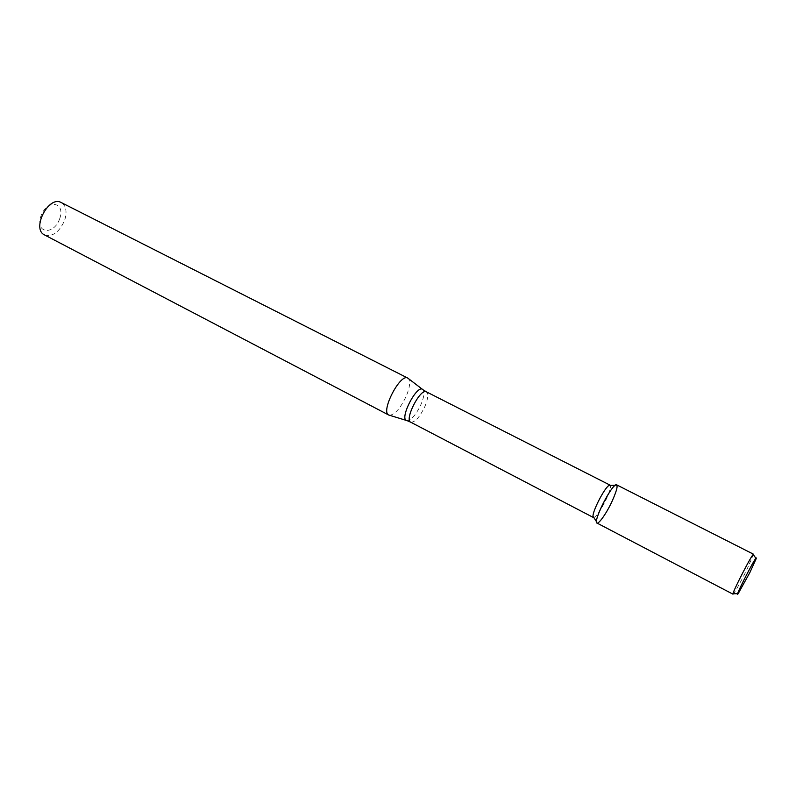 <?xml version="1.0" encoding="UTF-8"?>
<svg xmlns="http://www.w3.org/2000/svg" width="796" height="796" viewBox="0 0 796 796"><rect width="100%" height="100%" fill="white"/><g stroke="black" fill="none" stroke-linecap="round" stroke-linejoin="round"><path stroke-width="0.6" stroke-dasharray="3.98 2.98" d="M593.826 517.589C596.891 515.957 601.05 509.808 606.293 499.132C609.587 491.928 610.94 487.361 610.373 485.451M389.612 415.303C395.134 414.427 400.756 407.86 406.487 395.622C409.84 387.234 410.507 381.582 408.487 378.637M44.556 234.939C52.655 237.069 59.362 232.173 64.675 220.263C67.262 211.666 66.108 205.756 61.232 202.552M59.73 218.621C65.819 201.637 46.864 198.811 40.875 216.283C34.944 233.676 54.068 235.576 59.73 218.621M733.007 594.184L733.534 593.756C736.181 590.065 740.529 582.254 746.578 570.314L753.573 554.245M596.98 523.042C600.234 522.266 605.268 515.022 612.074 501.301C616.373 491.838 617.905 486.356 616.651 484.844M410.736 422.208C415.024 422.477 419.8 417.114 425.074 406.099C428.158 398.388 428.586 393.632 426.377 391.821M406.448 420.457L407.154 420.666C411.661 419.89 416.338 414.328 421.193 404C424.049 396.945 424.666 392.209 423.044 389.801L422.467 389.353"/><path stroke-width="1.19" d="M612.074 501.301C617.417 489.291 618.472 483.938 615.228 485.252C610.044 488.296 595.955 515.659 596.483 521.649C596.244 527.639 605.706 515.161 612.074 501.301M610.373 485.451L608.87 485.51C604.403 488.097 592.513 511.181 593 516.325L593.826 517.589M422.467 389.353L407.771 378.09C400.259 372.996 380.239 411.88 388.746 415.034L406.448 420.457M407.771 378.09L61.232 202.552C48.685 195.08 31.183 229.069 44.556 234.939L388.746 415.034M749.862 572.553L756.17 558.702C758.389 551.041 733.196 599.965 738.151 593.707L749.862 572.553M753.573 554.245C752.817 552.454 731.116 594.602 733.007 594.184L596.98 523.042C592.403 521.997 613.139 481.729 616.651 484.844L753.573 554.245M610.104 485.162L426.377 391.821C420.517 387.801 404.06 419.771 410.736 422.208L593.438 517.529M426.377 391.821L423.044 389.801C417.532 382.727 398.189 420.298 407.154 420.666L410.736 422.208M593 516.325L596.483 521.649M608.87 485.51L615.228 485.252M755.902 558.324L753.533 554.921M737.693 593.707L733.534 593.756"/></g></svg>
